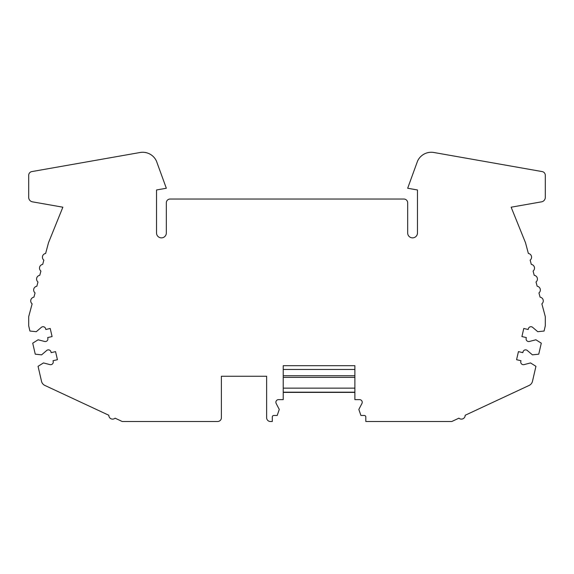 <?xml version="1.0" encoding="UTF-8"?>
<svg xmlns="http://www.w3.org/2000/svg" width="574" height="574" viewBox="0 0 574 574"><rect width="100%" height="100%" fill="white"/><g stroke="black" fill="none" stroke-linecap="round" stroke-linejoin="round"><path stroke-width="0.86" d="M283.226 365.695L354.876 365.695L354.876 399.633L359.589 399.633A2.64 2.64 0 0 1 361.929 403.493L358.836 409.434L360.91 415.468L364.303 415.468A1.507 1.507 0 0 1 365.81 416.975L365.81 421.503L451.788 421.503L458.906 418.181A3.774 3.774 0 0 0 465.17 415.26L529.149 385.427A6.034 6.034 0 0 0 532.478 381.315L535.944 366.312L530.534 362.933L524.04 364.612A2.64 2.64 0 0 1 520.812 361.462L520.977 360.723L516.571 359.704L518.437 351.625L522.849 352.644L523.014 351.905A2.64 2.64 0 0 1 527.305 350.492L532.399 354.847L538.742 354.18L541.289 343.166L535.879 339.786L529.386 341.465A2.64 2.64 0 0 1 526.157 338.316L526.322 337.577L521.917 336.558L523.782 328.479L528.188 329.498L528.36 328.759A2.64 2.64 0 0 1 532.643 327.345L537.745 331.7L544.087 331.033L545.3 325.788L545.3 316.647L541.87 303.84A3.774 3.774 0 0 0 540.077 297.167L538.943 292.912A3.774 3.774 0 0 0 537.149 286.239L536.016 281.985A3.774 3.774 0 0 0 534.222 275.312L533.088 271.064A3.774 3.774 0 0 0 531.294 264.384L530.161 260.137A3.774 3.774 0 0 0 528.367 253.457L525.49 242.702L511.14 207.2L541.562 201.833A4.527 4.527 0 0 0 545.3 197.377L545.3 175.307A3.774 3.774 0 0 0 542.186 171.59L433.901 152.497A15.082 15.082 0 0 0 417.52 161.172L407.669 188.25L417.47 189.972L417.47 232.965A4.901 4.901 0 0 1 412.57 237.866A4.901 4.901 0 0 1 407.669 232.965L407.669 202.794A3.774 3.774 0 0 0 403.895 199.027L170.105 199.027A3.774 3.774 0 0 0 166.331 202.794L166.331 232.965A4.901 4.901 0 0 1 161.43 237.866A4.901 4.901 0 0 1 156.53 232.965L156.53 189.972L166.331 188.25L156.48 161.172A15.082 15.082 0 0 0 140.099 152.497L31.814 171.59A3.774 3.774 0 0 0 28.7 175.307L28.7 197.377A4.527 4.527 0 0 0 32.438 201.833L62.86 207.2L48.51 242.702L45.633 253.457A3.774 3.774 0 0 0 43.839 260.137L42.706 264.384A3.774 3.774 0 0 0 40.912 271.064L39.778 275.312A3.774 3.774 0 0 0 37.984 281.985L36.851 286.239A3.774 3.774 0 0 0 35.057 292.912L33.923 297.167A3.774 3.774 0 0 0 32.13 303.84L28.7 316.647L28.7 325.788L29.913 331.033L36.255 331.7L41.357 327.345A2.64 2.64 0 0 1 45.64 328.759L45.812 329.498L50.218 328.479L52.083 336.558L47.678 337.577L47.843 338.316A2.64 2.64 0 0 1 44.614 341.465L38.121 339.786L32.711 343.166L35.258 354.18L41.601 354.847L46.695 350.492A2.64 2.64 0 0 1 50.986 351.905L51.151 352.644L55.563 351.625L57.429 359.704L53.023 360.723L53.188 361.462A2.64 2.64 0 0 1 49.96 364.612L43.466 362.933L38.056 366.312L41.522 381.315A6.034 6.034 0 0 0 44.851 385.427L108.83 415.26A3.774 3.774 0 0 0 115.094 418.181L122.212 421.503L217.618 421.503A3.774 3.774 0 0 0 221.385 417.736L221.385 376.257L266.637 376.257L266.637 417.736A3.774 3.774 0 0 0 270.411 421.503L272.291 421.503L272.291 416.975A1.507 1.507 0 0 1 273.805 415.468L277.192 415.468L279.273 409.434L276.173 403.493A2.64 2.64 0 0 1 278.519 399.633L283.226 399.633L283.226 365.695M283.226 392.186L354.876 392.186M283.226 388.139L354.876 388.139M283.226 377.362L354.876 377.362M283.226 375.733L354.876 375.733M283.226 369.469L354.876 369.469M283.226 392.401L354.876 392.401"/></g></svg>
